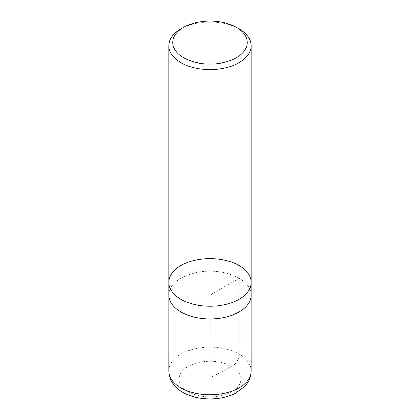 <?xml version="1.0" encoding="UTF-8"?>
<svg xmlns="http://www.w3.org/2000/svg" width="420" height="420" viewBox="0 0 420 420"><rect width="100%" height="100%" fill="white"/><g stroke="black" fill="none" stroke-linecap="round" stroke-linejoin="round"><path stroke-width="0.32" stroke-dasharray="2.1 1.58" d="M180.836 28.922A41.244 23.809 180 0 1 239.164 28.922M251.244 282.419A41.244 23.809 0 0 0 210 258.61A41.244 23.809 0 0 0 168.756 282.419M168.756 295.082A41.244 23.809 180 0 1 194.219 273.084A41.244 23.809 180 0 1 239.164 278.245A41.244 23.809 180 0 1 251.244 295.082M239.148 278.25A41.223 23.804 180 0 1 251.223 295.082A41.223 23.804 180 0 1 210 318.885A41.223 23.804 180 0 1 168.777 295.082A41.223 23.804 180 0 1 194.224 273.094A41.223 23.804 180 0 1 239.148 278.25L239.164 354.17C239.51 358.076 235.394 364.996 231.856 366.461L210 377.979L210 295.082L239.148 278.25M188.144 391.697A30.912 17.845 180 0 1 188.144 366.461A30.912 17.845 180 0 1 231.856 366.461A30.912 17.845 180 0 1 231.856 391.697A30.912 17.845 180 0 1 188.144 391.697M168.761 371.002A41.239 23.809 180 0 1 194.219 349.004A41.239 23.809 180 0 1 239.164 354.17A41.239 23.809 180 0 1 251.239 371.002M168.777 295.082L168.777 295.764M251.223 295.082L251.223 295.764"/><path stroke-width="0.63" d="M239.164 28.922L236.366 27.305A37.285 21.525 180 0 1 236.366 57.745A37.285 21.525 180 0 1 183.635 57.745A37.285 21.525 180 0 1 183.635 27.305A37.285 21.525 180 0 1 236.366 27.305L239.164 28.922A41.244 23.809 180 0 1 251.244 45.759A41.244 23.809 180 0 1 225.782 67.757A41.244 23.809 180 0 1 180.836 62.596A41.244 23.809 180 0 1 168.756 45.759A41.244 23.809 180 0 1 180.836 28.922L183.635 27.305M180.836 299.255A41.244 23.809 0 0 0 225.782 304.416A41.244 23.809 0 0 0 251.244 282.419A41.244 23.809 180 0 1 225.782 304.416A41.244 23.809 180 0 1 180.836 299.255A41.244 23.809 180 0 1 168.756 282.419A41.244 23.809 0 0 0 180.836 299.255M180.836 311.918A41.244 23.809 180 0 1 168.756 295.082L168.756 282.419A41.244 23.809 180 0 1 210 258.61A41.244 23.809 180 0 1 251.244 282.419L251.244 295.082A41.244 23.809 180 0 1 225.782 317.079A41.244 23.809 180 0 1 180.836 311.918M251.239 371.002A41.239 23.809 180 0 1 210 394.816A41.239 23.809 180 0 1 168.761 371.002C169.071 381.812 176.237 389.067 184.748 393.382C199.174 400.885 221.046 400.843 235.389 393.314L244.681 386.5L247.532 382.93C249.958 379.286 251.191 375.307 251.239 371.002L251.223 295.764M168.756 45.759L168.756 282.419M251.244 45.759L251.244 282.419M168.777 295.764L168.761 371.002"/></g></svg>
